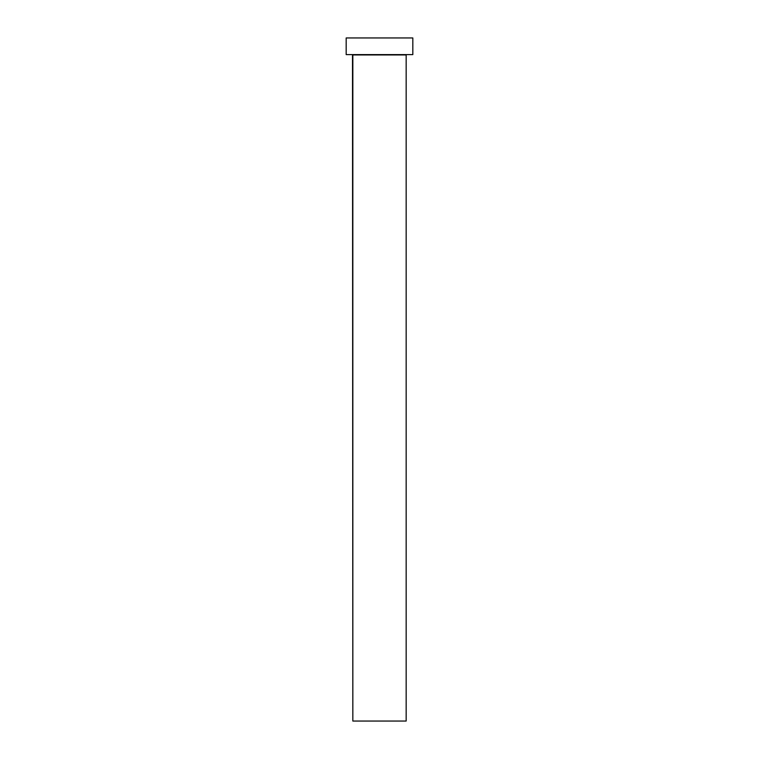 <?xml version="1.0" encoding="UTF-8"?>
<svg xmlns="http://www.w3.org/2000/svg" width="759" height="759" viewBox="0 0 759 759"><rect width="100%" height="100%" fill="white"/><g stroke="black" fill="none" stroke-linecap="round" stroke-linejoin="round"><path stroke-width="1.14" d="M406.16 54.942L352.84 54.942L352.84 721.05L406.16 721.05L406.16 54.942L406.16 721.05L352.84 721.05L352.508 54.61L406.16 54.942M346.18 37.95L346.18 54.61L412.82 54.61L412.82 37.95L346.18 37.95L346.18 54.61L412.82 54.61L412.82 37.95L346.18 37.95"/></g></svg>
